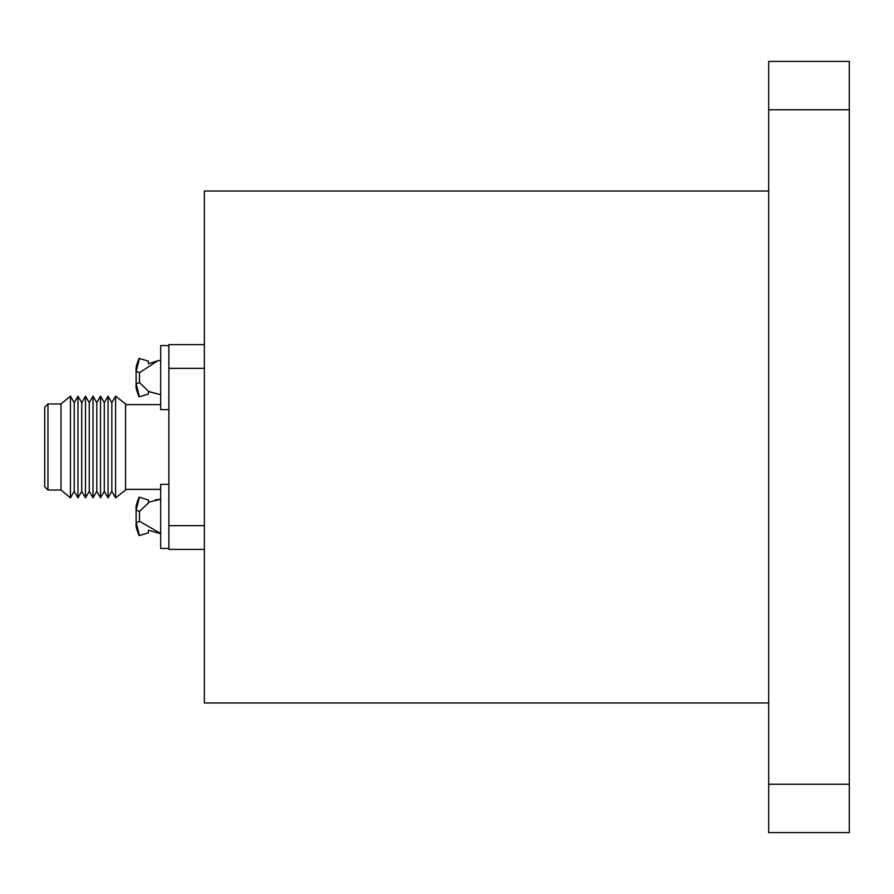 <?xml version="1.0" encoding="UTF-8"?>
<svg xmlns="http://www.w3.org/2000/svg" width="894" height="894" viewBox="0 0 894 894"><rect width="100%" height="100%" fill="white"/><g stroke="black" fill="none" stroke-linecap="round" stroke-linejoin="round"><path stroke-width="1.34" d="M204.357 525.661L168.877 525.661L168.877 368.339L204.357 368.339M204.357 549.385L168.877 549.385L168.877 525.661M168.877 368.339L168.877 344.615L204.357 344.615M768.684 702.975L204.357 702.975L204.357 191.025L768.684 191.025M768.684 109.772L849.3 109.772L849.3 61.407L768.684 61.407L768.684 832.593L849.3 832.593L768.684 832.593M849.3 109.772L849.3 832.593M125.54 490.035L125.54 403.965L115.594 396.143L115.594 497.857L125.54 490.035M115.594 497.857L111.828 491.342L111.828 402.658L115.594 396.143M111.828 491.342L108.062 497.857L108.062 396.143L111.828 402.658M108.062 497.857L104.307 491.342L104.307 402.658L108.062 396.143M104.307 491.342L100.541 497.857L100.541 396.143L104.307 402.658M100.541 497.857L96.787 491.342L96.787 402.658L100.541 396.143M96.787 491.342L93.021 497.857L93.021 396.143L96.787 402.658M93.021 497.857L89.255 491.342L89.255 402.658L93.021 396.143M89.255 491.342L85.5 497.857L85.5 396.143L89.255 402.658M85.5 497.857L81.734 491.342L81.734 402.658L85.5 396.143M81.734 491.342L77.968 497.857L77.968 396.143L81.734 402.658M77.968 497.857L74.213 491.342L74.213 402.658L77.968 396.143M74.213 491.342L70.447 497.857L70.447 396.143L74.213 402.658M70.447 497.857L61.004 490.035L61.004 403.965L70.447 396.143M47.963 490.035L47.963 403.965L44.7 407.228L44.7 486.772L47.963 490.035L61.004 490.035M168.877 345.576L160.685 345.576L160.685 409.642L168.877 409.642M168.877 548.424L160.685 548.424L160.685 484.358L168.877 484.358M139.408 382.453L148.773 391.639L160.685 394.723L148.404 391.427L148.404 394.019L139.453 396.757L136.145 383.749L139.453 382.733L139.453 372.485L136.145 371.479L139.453 358.46L148.404 361.198L148.404 363.791L157.914 360.651L160.685 360.494L157.914 360.651L139.408 372.776M137.039 364.752L136.212 370.138M139.565 382.699L136.145 383.738L138.693 395.249M159.747 533.483L148.404 530.209L148.404 532.802L139.453 535.54L136.145 522.521L139.453 521.515L139.453 511.267L136.145 510.25L139.453 497.243L148.404 499.981L148.404 502.573M137.039 503.523L136.212 508.921M139.565 521.481L136.145 522.521L138.693 534.031M139.565 511.301L136.145 510.262L136.111 508.932L136.145 522.521M139.565 372.519L136.145 371.479L136.111 370.15L136.145 383.738M768.684 784.228L849.3 784.228M160.685 404.624L125.54 404.624M160.685 489.376L125.54 489.376M61.004 403.965L47.963 403.965M139.129 358.36C136.637 364.294 135.631 368.216 136.111 370.15L136.111 385.068C135.631 387.001 136.637 390.935 139.129 396.858C136.637 390.935 135.631 387.001 136.111 385.068L136.111 370.15C135.631 368.216 136.637 364.294 139.129 358.36M136.145 510.183L136.111 523.85C135.631 525.784 136.637 529.706 139.129 535.64C136.637 529.706 135.631 525.784 136.111 523.85L136.111 508.932C135.631 506.999 136.637 503.065 139.129 497.142C136.637 503.065 135.631 506.999 136.111 508.932L136.111 509.289M155.176 499.902L160.685 499.277L149.343 502.048L139.408 511.547M139.408 521.224L160.685 533.506M136.111 377.614L136.111 385.068M136.145 371.412L136.111 370.15"/></g></svg>
